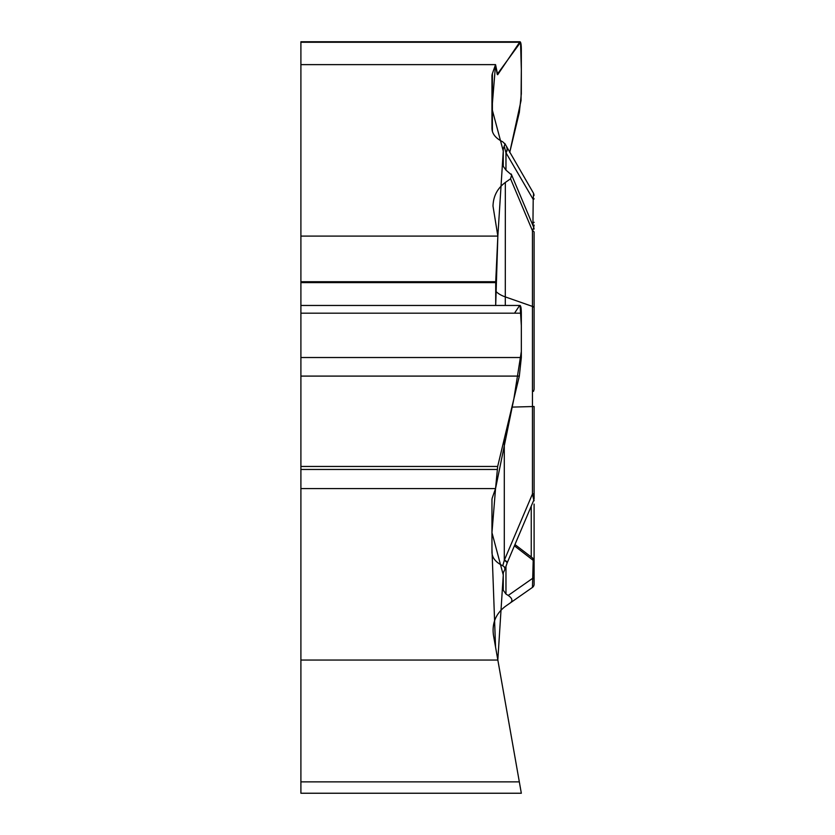 <?xml version="1.0" encoding="UTF-8"?>
<svg xmlns="http://www.w3.org/2000/svg" width="835" height="835" viewBox="0 0 835 835"><rect width="100%" height="100%" fill="white"/><g stroke="black" fill="none" stroke-linecap="round" stroke-linejoin="round"><path stroke-width="1.25" d="M495.552 488.569L300.903 488.569L300.903 660.047L497.848 660.047L493.443 635.101C491.878 623.234 495.844 613.673 505.332 606.398L510.561 602.734C512.92 600.595 512.137 598.163 508.223 595.438L505.968 594.05L503.265 590.22L503.265 572.852L505.018 569.094L504.246 566.767L502.764 565.775C495.771 562.299 492.17 557.874 491.961 552.488L491.961 499.998A28.912 14.456 0 0 1 492.399 497.493L495.552 488.569L497.67 466.452L519.328 376.094L521.332 357.526L521.332 313.177C521.29 308.24 520.842 305.673 519.975 305.464M532.459 587.402L533.2 560.348A3.851 2.682 0 0 1 534.097 562.07L534.097 584.25A3.851 3.851 0 0 1 532.459 587.402L510.561 602.734M514.402 545.829L533.2 560.348L532.584 558.062M497.848 660.047L521.332 793.24L519.328 781.873L300.903 781.873L300.903 793.24L521.332 793.24L300.903 793.24M534.097 254.905L534.097 232.287A3.851 1.931 180 0 0 532.459 230.71L510.561 178.794L511.646 175.016L505.968 170.11L503.265 166.28L503.265 148.901L504.987 144.006L502.764 141.825C495.771 138.349 492.17 133.924 491.961 128.538L491.961 76.048A28.912 14.456 180 0 1 492.399 73.543L495.552 64.629L300.903 64.629L300.903 236.096L497.848 236.096L493.005 206.13C493.276 196.235 497.389 188.345 505.332 182.447L505.29 305.464M534.097 504.1L534.097 575.732M534.097 584.25L534.097 556.256M534.097 579.667A3.851 2.682 180 0 0 533.2 577.945L508.223 595.438M533.847 499.967A3.851 2.213 0 0 1 534.097 500.76M510.561 178.794L505.332 182.447M507.085 562.967A7.901 1.858 -157 0 0 507.189 562.821L533.795 500.144L532.459 493.976L532.459 230.71L533.795 227.537L511.208 173.993M502.764 565.775L504.288 560.327L532.459 493.976L534.097 493.861L534.097 498.641L534.097 479.791M507.064 563.124A7.901 1.827 -157.4 0 0 504.288 560.327L504.288 438.813M497.848 236.096L495.719 281.719L495.698 305.464L497.848 236.096L503.265 151.031L491.961 108.696L495.552 64.629L497.67 74.732L519.975 41.75C520.842 41.948 521.29 44.526 521.332 49.463L521.332 93.812L519.328 112.381L509.715 152.471L521.04 100.607L521.332 69.545L520.549 42.314L497.211 74.294L495.552 64.629M534.097 232.287L534.097 259.737M511.886 407.115L534.097 406.499L534.097 493.861M504.914 569.47L507.189 562.821A7.901 1.858 -157 0 0 504.444 559.961M532.928 225.481L533.2 199.419L505.968 152.763L504.298 146.438M505.874 152.471A7.901 5.229 -30 0 0 506.626 147.179M534.097 237.464L534.097 389.173M533.555 391.323L534.097 389.35L534.097 307.99A3.851 1.931 180 0 0 532.459 306.414L505.332 296.916A28.912 14.456 180 0 1 495.698 291.164M505.968 170.11L505.968 152.763A7.901 5.198 -30.3 0 0 506.741 147.377A7.901 5.198 -30.3 0 0 506.668 147.263M534.097 198.73A3.851 1.065 0 0 1 533.2 199.419L533.596 193.386M533.575 227.016A3.851 3.841 0 0 0 534.097 225.074M531.958 223.175L533.2 222.935A3.851 1.065 0 0 0 534.097 222.256M300.903 660.047L300.903 781.873M300.903 236.096L300.903 466.452L497.67 466.452M300.903 488.569L300.903 466.452M519.725 41.75L300.903 41.75L300.903 64.629M514.527 313.177L519.318 305.975M520.09 305.485L521.332 325.65L521.332 351.472L513.89 398.775L495.552 488.569L491.961 532.646L503.265 574.971L497.827 659.942L521.332 793.25L495.552 647.031L491.961 548.981M531.248 557.091L531.248 506.156M505.968 594.05L505.968 566.005M492.399 131.502L492.399 73.543M300.903 313.177L521.332 313.177M300.903 357.526L521.332 357.526M300.903 376.094L519.328 376.094M300.903 469.458L497.211 469.458M300.903 281.719L495.719 281.719M300.903 282.627L495.698 282.627M300.903 42.261L519.328 42.261M514.944 544.545L532.855 558.239M532.511 557.978L534.097 561.099M533.795 227.579L534.097 229.051M533.784 500.123L534.097 498.62M504.768 143.432L533.575 193.355M533.586 193.417L534.097 195.317M519.725 305.464L300.903 305.464"/></g></svg>

